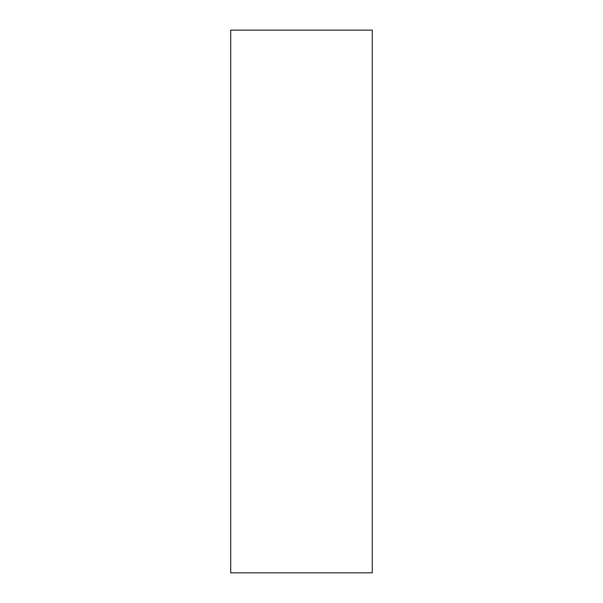 <?xml version="1.0" encoding="UTF-8"?>
<svg xmlns="http://www.w3.org/2000/svg" width="603" height="603" viewBox="0 0 603 603"><rect width="100%" height="100%" fill="white"/><g stroke="black" fill="none" stroke-linecap="round" stroke-linejoin="round"><path stroke-width="0.9" d="M372.285 572.85L372.285 30.15L230.715 30.15L230.715 572.85L372.285 572.85"/></g></svg>

